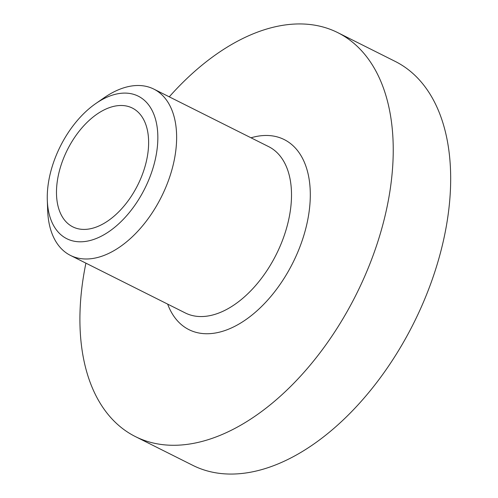 <?xml version="1.0" encoding="UTF-8"?>
<svg xmlns="http://www.w3.org/2000/svg" width="498" height="498" viewBox="0 0 498 498"><rect width="100%" height="100%" fill="white"/><g stroke="black" fill="none" stroke-linecap="round" stroke-linejoin="round"><path stroke-width="0.75" d="M85.332 241.455A79.73 47.217 -63.4 0 0 155.102 160.244A79.73 47.217 -63.4 0 0 119.775 93.443A79.73 47.217 -63.4 0 0 95.753 103.565A79.73 47.217 -63.4 0 0 47.31 200.246A79.73 47.217 -63.4 0 0 85.332 241.455M95.753 103.565L104.194 97.714A93.02 55.085 116.6 0 1 132.219 85.905A93.02 55.085 116.6 0 1 153.801 89.086A93.02 55.085 116.6 0 1 168.449 180.537A93.02 55.085 116.6 0 1 92.037 258.587A93.02 55.085 116.6 0 1 70.455 255.412A93.02 55.085 116.6 0 1 47.671 210.505L47.31 200.246M85.911 263.156A225.905 133.781 -63.4 0 0 135.375 436.578L192.813 465.356A225.905 133.781 -63.4 0 0 245.228 473.069A225.905 133.781 -63.4 0 0 430.795 283.518A225.905 133.781 -63.4 0 0 395.225 61.422L337.787 32.644A225.905 133.781 -63.4 0 0 285.373 24.931A225.905 133.781 -63.4 0 0 169.258 96.83M135.375 436.578A225.905 133.781 -63.4 0 0 187.783 444.291A225.905 133.781 -63.4 0 0 373.357 254.739A225.905 133.781 -63.4 0 0 337.787 32.644M116.906 105.781A66.446 39.348 -63.4 0 0 62.325 161.533A66.446 39.348 -63.4 0 0 72.789 226.851A66.446 39.348 -63.4 0 0 88.202 229.124A66.446 39.348 -63.4 0 0 142.783 173.372A66.446 39.348 -63.4 0 0 132.319 108.047A66.446 39.348 -63.4 0 0 116.906 105.781M70.455 255.412L185.337 312.974A93.02 55.085 -63.4 0 0 206.913 316.149A93.02 55.085 -63.4 0 0 283.325 238.1A93.02 55.085 -63.4 0 0 268.677 146.649L153.801 89.086M167.658 304.116A106.311 62.953 -63.4 0 0 213.617 333.28A106.311 62.953 -63.4 0 0 306.644 224.996A106.311 62.953 -63.4 0 0 259.539 135.935A106.311 62.953 -63.4 0 0 251.004 137.79"/></g></svg>
